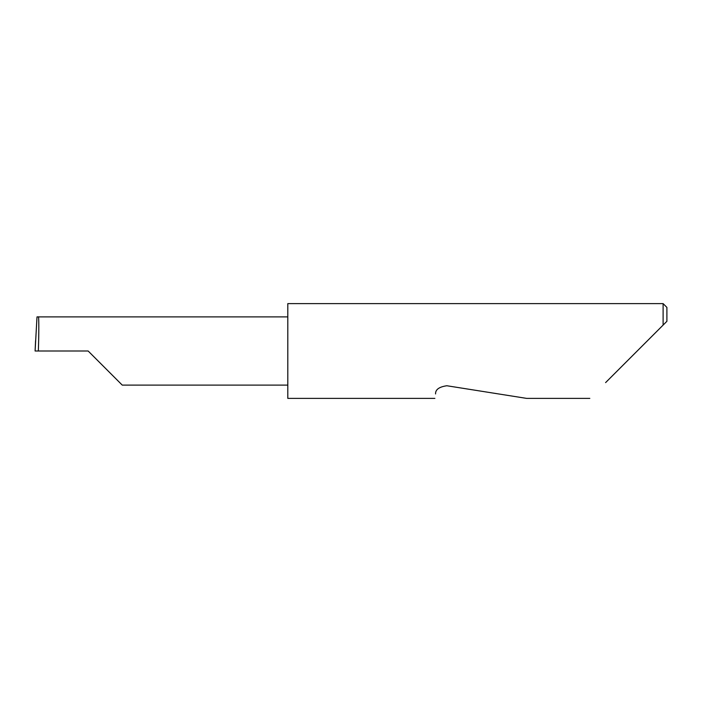 <?xml version="1.0" encoding="UTF-8"?>
<svg xmlns="http://www.w3.org/2000/svg" width="702" height="702" viewBox="0 0 702 702"><rect width="100%" height="100%" fill="white"/><g stroke="black" fill="none" stroke-linecap="round" stroke-linejoin="round"><path stroke-width="1.05" d="M88.145 351L122.253 385.108L88.145 351L122.253 385.108L88.145 351L38.338 351C38.979 334.126 38.979 315.373 38.338 316.892L37.004 316.892L35.1 351L38.338 351M435.573 393.945C434.643 399.824 434.643 399.824 435.573 393.945C435.363 389.592 439.119 386.863 446.849 385.749L526.632 398.385L446.849 385.749M605.598 382.608L663.109 325.096L663.109 303.615L287.802 303.615L287.802 398.385L434.871 398.385M35.1 351L35.846 351L35.1 351L35.574 340.689M666.9 321.305L663.109 325.096L666.9 321.305L666.9 307.406L663.109 303.615M287.802 316.892L38.338 316.892M122.253 385.108L287.802 385.108M589.82 398.385L526.632 398.385"/></g></svg>
